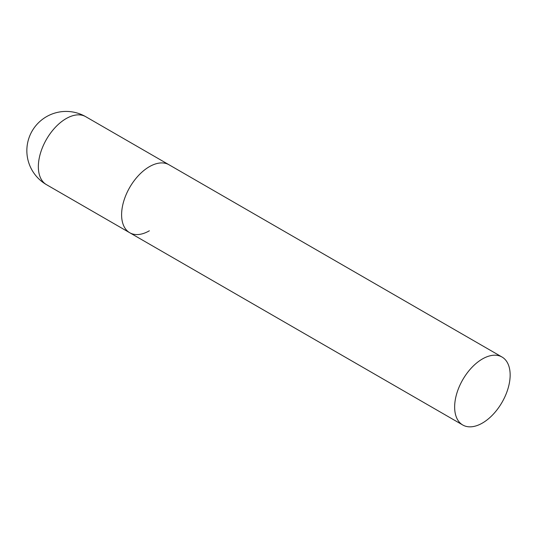<?xml version="1.0" encoding="UTF-8"?>
<svg xmlns="http://www.w3.org/2000/svg" width="537" height="537" viewBox="0 0 537 537"><rect width="100%" height="100%" fill="white"/><g stroke="black" fill="none" stroke-linecap="round" stroke-linejoin="round"><path stroke-width="0.81" d="M149.36 230.789A39.248 22.661 -60 0 1 129.732 232.736A39.248 22.661 -60 0 1 123.718 201.281A39.248 22.661 -60 0 1 149.36 166.698A39.248 22.661 -60 0 1 168.98 164.752A39.248 22.661 120 0 0 138.741 175.263A39.248 22.661 120 0 0 121.604 214.766A39.248 22.661 120 0 0 129.732 232.736L46.477 184.661A39.248 22.661 -60 0 1 38.349 166.698A39.248 22.661 -60 0 1 66.098 118.623A39.248 22.661 -60 0 1 85.725 116.683A39.248 39.248 0 0 0 26.85 150.675A39.248 39.248 0 0 0 46.477 184.661M510.15 374.994A39.248 22.661 120 0 0 502.021 357.031A39.248 22.661 120 0 0 471.775 367.543A39.248 22.661 120 0 0 454.644 407.046A39.248 22.661 120 0 0 462.773 425.009A39.248 22.661 120 0 0 493.02 414.497A39.248 22.661 120 0 0 510.15 374.994M502.021 357.031L85.725 116.683M129.732 232.736L462.773 425.009"/></g></svg>
